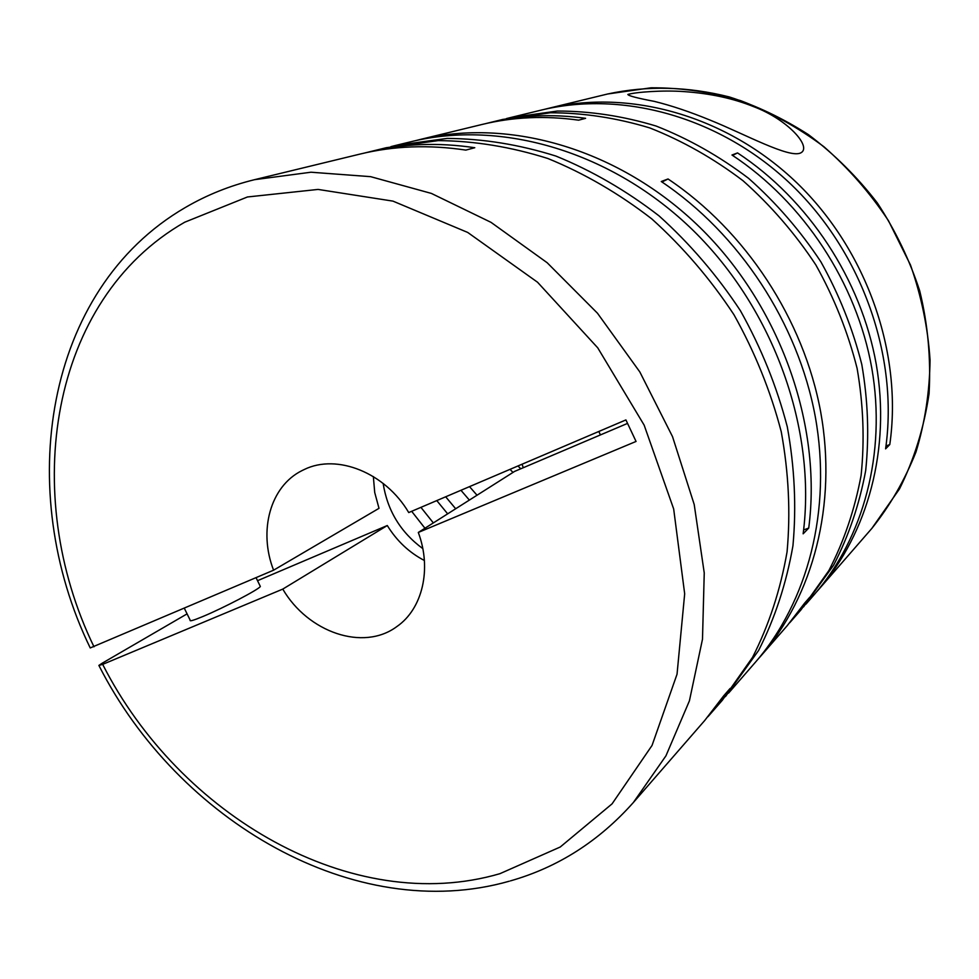 <?xml version="1.0" encoding="UTF-8"?>
<svg xmlns="http://www.w3.org/2000/svg" width="979" height="979" viewBox="0 0 979 979"><rect width="100%" height="100%" fill="white"/><g stroke="black" fill="none" stroke-linecap="round" stroke-linejoin="round"><path stroke-width="1.47" d="M373.342 476.565L374.724 492.523L379.008 508.334L273.582 570.194L90.227 647.939C13.987 491.189 43.884 289.613 185.325 207.511M803.478 606.956L833.594 565.201C848.658 536.088 859.354 504.577 865.681 470.654C869.291 435.826 867.994 400.423 861.789 364.445C852.77 328.724 839.138 294.532 820.891 261.846C800.259 230.616 776.163 202.788 748.605 178.349C719.516 156.285 688.678 138.847 656.089 126.034C623.06 116.048 590.153 111.055 557.381 111.043L510.059 117.676L541.252 110.101C623.231 90.092 721.339 117.247 792.035 185.325C862.56 253.488 898.673 357.274 885.591 448.859L889.789 444.539C902.834 353.603 867.039 250.636 797.041 183.024C726.871 115.51 629.424 88.587 547.91 108.485L544.593 109.318M510.059 117.676L506.449 118.581M805.937 604.165L814.308 594.547C863.466 537.948 886.619 453.399 871.799 368.141C856.662 282.968 803.539 202.151 731.974 155.012L737.542 152.92C808.593 199.655 861.275 279.798 876.254 364.31C890.914 448.92 867.871 532.882 818.995 589.162L816.633 591.83M753.597 106.638C733.369 98.438 710.216 93.433 684.15 91.61C663.285 90.019 635.2 92.112 627.833 94.474C628.506 95.844 637.317 98.145 654.241 101.363C671.325 105.561 690.036 111.851 710.387 120.233C744.97 134.196 789.49 158.72 800.81 152.871C812.301 146.985 787.74 119.414 753.597 106.638M789.735 622.742L801.042 609.795L828.858 570.586C843.996 541.289 854.753 509.557 861.104 475.39C864.714 440.305 863.38 404.621 857.102 368.361C847.985 332.358 834.23 297.873 815.837 264.917C795.034 233.43 770.754 205.357 742.975 180.699C713.654 158.451 682.596 140.866 649.775 127.919C616.513 117.847 583.398 112.805 550.418 112.769L502.814 119.426L486.11 123.513M725.439 696.62L758.59 650.484C774.879 618.447 786.333 583.545 792.941 545.78C796.514 506.902 794.618 467.216 787.275 426.734C776.775 386.46 761.172 347.802 740.454 310.771C717.093 275.332 689.95 243.698 659.026 215.857C626.462 190.721 592.087 170.787 555.913 156.065C519.347 144.562 483.088 138.688 447.146 138.418L395.516 145.467L411.18 141.674C501.615 119.511 612.34 151.427 693.34 230.603C774.181 309.829 816.682 429.805 803.147 533.812L808.727 528.073C822.238 424.886 780.177 306.011 700.034 227.532C619.719 149.114 509.839 117.529 419.93 139.544L482.304 124.406C513.106 116.929 545.205 115.522 578.626 120.172L585.601 118.312C552.401 113.723 520.498 115.143 489.879 122.571M419.93 139.544L415.573 140.646M395.516 145.467L390.927 146.63M728.572 693.095L755.152 662.538C807.712 602.061 832.187 510.194 815.274 416.626C798.032 323.168 739.365 233.785 661.266 181.519L668.033 178.973C745.521 230.75 803.649 319.313 820.683 411.975C837.4 504.76 813.047 595.93 760.793 656.052L757.954 659.271M760.793 656.052L787.189 625.716L804.652 603.101L809.657 597.361L792.305 619.829M93.984 646.801C19.972 494.334 49.195 299.672 184.713 222.209L247.442 196.975L318.077 189.424L392.958 201.123L467.705 232.439L537.557 282.246L597.741 347.839L644.145 425.131L673.674 508.982L684.676 593.812L677.04 674.201L652.051 745.435L612.071 803.857L560.221 847.019L499.914 873.684C352.391 916.772 179.487 815.74 102.673 664.374L98.879 665.426L102.061 663.285L187.087 613.87M707.952 716.714L722.355 700.23L752.557 657.337C768.943 625.079 780.447 589.909 787.067 551.85C790.64 512.641 788.695 472.612 781.254 431.763C770.632 391.135 754.87 352.122 733.956 314.724C710.375 278.954 682.987 247.002 651.781 218.892C618.936 193.499 584.292 173.356 547.836 158.488C510.989 146.862 474.472 140.903 438.286 140.609L386.313 147.707L365.057 152.908M510.451 880.88C557.944 867.333 598.915 841.206 633.352 802.523L665.94 755.837L689.412 700.854L702.494 639.201L704.244 572.935L694.209 504.515L672.512 436.61L639.838 371.959L597.471 313.219L547.151 262.715L491.005 222.343L431.372 193.414L370.613 176.661L310.992 172.218L254.54 179.683L360.211 154.033C393.742 145.883 428.949 144.574 465.845 150.093L474.791 147.719C438.164 142.273 403.189 143.595 369.866 151.696M633.352 802.523L704.721 720.495L723.701 695.8L730.114 688.457L711.244 712.993M184.333 608.265L190.183 620.197C189.363 621.604 193.585 620.38 202.873 616.513C223.396 608.02 259.362 589.162 260.341 586.458L260.071 585.907M523.288 467.717L522.04 464.23M273.582 570.194C258.223 530.826 270.204 486.306 302.009 470.605L304.347 469.467C336.996 453.436 385.261 472.649 408.732 512.555L625.911 419.918L636.056 441.443L418.302 532.454C432.033 569.093 422.438 608.987 396.862 626.56C363.331 651.61 308.006 632.422 282.772 589.101L387.292 525.527C396.776 540.897 409.149 552.548 424.384 560.49M889.789 444.539L885.983 445.996M732.561 155.392L737.542 152.92M598.805 431.482L600.433 434.921L514.611 471.401L418.302 532.454M102.673 664.374L282.772 589.101M600.433 434.921L627.551 423.393M383.144 483.418C387.415 510.597 400.631 532.331 422.806 548.619M411.669 511.307L424.947 528.244M257.538 580.694L387.292 525.527M420.921 507.355L433.342 522.921M808.727 528.073L803.612 529.945M445.69 496.794L455.676 508.762M436.781 500.587L447.66 513.84M661.988 181.996L668.033 178.973M469.516 486.624L477.03 495.227M460.95 490.283L469.369 500.085M517.977 465.955L520.755 468.794M510.035 469.345L512.984 472.441M547.91 108.485L607.629 93.996L650.974 87.804C680.882 87.645 710.778 91.928 740.687 100.666C770.118 111.924 797.885 127.294 823.975 146.777C848.658 168.388 870.16 193.034 888.491 220.74L910.494 265.028C921.398 296.184 927.921 327.855 930.05 360.015C929.634 391.943 924.947 422.585 915.989 451.955C904.767 480.138 890.058 505.629 871.836 528.427L818.995 589.162M254.54 179.683C229.906 185.729 207.022 194.894 185.9 207.181M256.057 577.671L260.341 586.458M607.629 93.996C647.192 85.442 687.772 86.433 729.367 96.958C756.339 105.622 782.686 118.178 808.434 134.625C834.255 154.119 857.2 176.869 877.294 202.898C895.381 230.408 909.503 259.716 919.697 290.8C927.884 324.282 931.017 358.547 929.071 393.607C924.041 427.627 914.178 459.408 899.481 488.937L871.836 528.427M509.276 881.21C355.157 925.057 177.799 820.867 98.989 665.634"/></g></svg>
